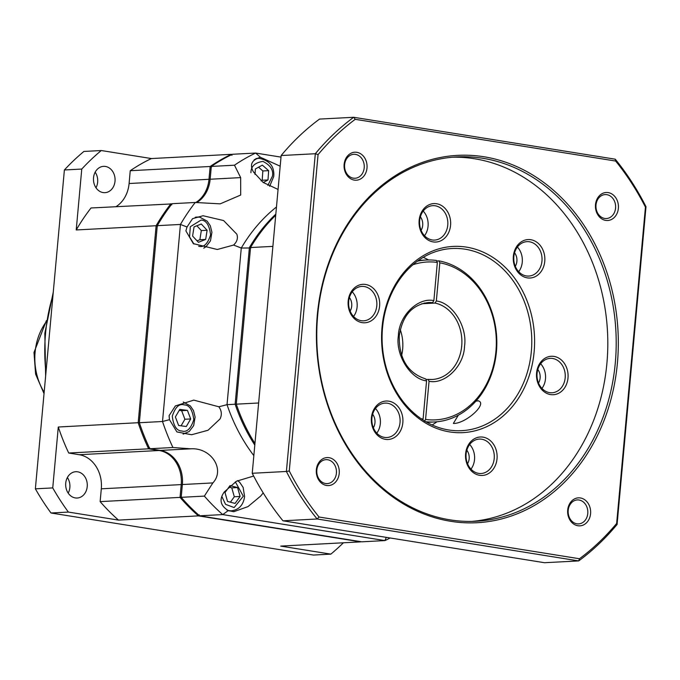 <?xml version="1.0" encoding="UTF-8"?>
<svg xmlns="http://www.w3.org/2000/svg" width="680" height="680" viewBox="0 0 680 680"><rect width="100%" height="100%" fill="white"/><g stroke="black" fill="none" stroke-linecap="round" stroke-linejoin="round"><path stroke-width="1.02" d="M67.379 477.521A13.175 10.803 -93 0 1 69.853 487.509A13.175 10.803 -93 0 1 68.204 493.136M87.227 486.591A13.175 10.803 -93 0 1 77.18 498.023A13.175 10.803 -93 0 1 65.73 483.148A13.175 10.803 -93 0 1 75.786 471.716A13.175 10.803 -93 0 1 87.227 486.591M95.174 172.159A13.175 10.803 -93 0 1 97.648 182.155A13.175 10.803 -93 0 1 95.999 187.773M115.013 181.228A13.175 10.803 -93 0 1 104.966 192.669A13.175 10.803 -93 0 1 93.525 177.786A13.175 10.803 -93 0 1 103.572 166.353A13.175 10.803 -93 0 1 115.013 181.228M139.621 422.628L58.284 427.014L52.742 487.909L35.368 488.827A243.227 199.487 87 0 0 51 512.992L313.471 555.05L330.846 554.132L280.712 546.1L360.621 541.875L198.407 515.873L199.291 514.879M181.5 496.987L180.047 497.394A207.757 170.391 87 0 0 198.407 515.873L118.498 520.106L68.374 512.074L51 512.992M182.359 484.679L181.212 484.594L180.047 497.394L100.138 501.619A207.757 170.391 87 0 0 118.498 520.106M100.138 501.619L101.303 488.818L181.212 484.594A30.405 24.939 87 0 0 159.154 450.491L159.298 450.262M149.702 447.831L148.614 448.8L159.154 450.491L79.246 454.716L68.714 453.024L148.614 448.8A207.757 170.391 87 0 1 138.193 422.781L156.119 225.726L157.505 226.083M171.819 204.791L170.918 203.754A207.757 170.391 87 0 0 156.119 225.726L76.219 229.959L81.761 169.056L64.388 169.975L35.368 488.827M171.904 203.915L91.009 207.978A207.757 170.391 87 0 0 76.219 229.959M195.806 202.504A30.405 24.939 87 0 0 208.998 179.291L210.145 179.375M211.522 167.101L210.162 166.489L208.998 179.291L129.089 183.515L130.254 170.714L210.162 166.489A207.757 170.391 87 0 1 231.31 154.334L232.075 154.453M232.007 155.338L231.31 154.334L151.402 158.559A207.757 170.391 87 0 0 130.254 170.714M101.303 488.818A30.405 24.939 87 0 0 79.246 454.716M58.284 427.014A207.757 170.391 87 0 0 68.714 453.024M116.025 206.66A30.405 24.939 87 0 0 129.089 183.515M151.402 158.559L101.269 150.526L83.903 151.444A243.227 199.487 87 0 0 64.388 169.975M330.846 554.132A243.227 199.487 87 0 0 343.392 542.784M52.742 487.909A243.227 199.487 87 0 0 68.374 512.074M101.269 150.526A243.227 199.487 87 0 0 81.761 169.056M421.005 418.633A79.05 64.829 87 0 0 423.087 419.058L426.564 380.876C410.397 379.151 395.309 354.926 398.387 335.631C398.854 315.928 417.86 297.16 433.874 300.594L437.342 262.412L436.373 260.466A81.073 66.496 -93 0 0 426.012 260.032A81.073 66.496 -93 0 0 417.384 261.188M424.091 303.11L432.531 302.668L433.874 300.594M390.175 537.982A207.757 170.391 -93 0 1 384.94 540.583L222.725 514.59L228.284 510.569C220.269 505.656 218.934 499.452 224.29 491.946L236.445 481.236L253.24 476.162M228.284 510.569L233.792 511.692L247.996 506.6L260.712 496.009L263.202 492.881M253.844 455.634A164.178 134.648 -93 0 1 227.035 404.659L218.867 406.784C221.697 410.788 222.079 414.851 220.014 418.982L208.029 430.253L191.607 434.75L176.91 431.927L169.49 419.679L162.511 421.498L139.349 422.722L157.284 225.667A207.757 170.391 -93 0 1 172.074 203.694L195.237 202.47L220.184 203.856L240.686 195.041L240.66 177.616L234.481 165.206L211.319 166.43A207.757 170.391 -93 0 1 232.466 154.275L255.629 153.051L281.01 157.114M218.867 406.784L193.792 400.12L175.389 405.918L169.09 415.684L169.49 419.679M386.308 537.361L384.94 540.583L361.777 541.815L199.563 515.814A207.757 170.391 -93 0 1 181.203 497.327L182.368 484.534A30.405 24.939 -93 0 0 160.31 450.423L190.816 448.817L172.932 447.517A207.757 170.391 -93 0 1 162.511 421.498L180.446 224.442L187.025 226.993L192.559 218.679L203.056 215.738L223.584 220.541L236.835 234.2C238.161 238.161 237.082 241.782 233.588 245.055L241.281 248.038L227.035 404.659L235.135 404.226A164.178 134.648 -93 0 0 254.804 445.085M187.025 226.993L185.904 230.902L193.316 243.619L217.285 249.492L233.588 245.055M278.069 189.44L263.16 182.444L253.419 171.887C249.399 164.756 251.736 159.885 260.44 157.284L255.629 153.051A207.757 170.391 -93 0 0 234.481 165.206M426.326 379.423L432.335 379.457A38.514 31.586 -93 0 1 428.281 379.346M401.625 355.478A38.514 31.586 87 0 0 402.653 349.154A38.514 31.586 87 0 0 400.256 329.613M436.628 260.984L438.846 260.865A81.073 66.496 -93 0 1 496.434 351.594A81.073 66.496 -93 0 1 434.579 421.957A81.073 66.496 -93 0 1 425.875 421.727M422.654 419.73L423.087 419.058M160.31 450.423L149.779 448.74A207.757 170.391 -93 0 1 139.349 422.722M211.319 166.43L210.154 179.231A30.405 24.939 -93 0 1 196.749 202.572M181.203 497.327L204.365 496.102A207.757 170.391 -93 0 0 222.725 514.59L199.563 515.814M204.365 496.102L212.874 482.919L182.368 484.534M190.816 448.817C211.081 447.465 225.42 469.455 212.874 482.919M172.932 447.517L149.779 448.74M195.237 202.47A207.757 170.391 -93 0 0 180.446 224.442L157.284 225.667M250.775 247.971L241.281 248.038A164.178 134.648 -93 0 1 276.471 207M280.185 166.192L260.44 157.284M275.817 214.141A164.178 134.648 -93 0 0 249.39 247.613L235.135 404.226L236.564 404.073M254.949 443.454A164.178 134.648 -93 0 1 236.3 404.166L250.546 247.554A164.178 134.648 -93 0 1 275.714 215.288M258.629 402.985L236.3 404.166M272.884 246.373L250.546 247.554M230.061 485.613L237.575 487.552L240.108 496.451L235.084 503.404L227.536 501.458L225.012 492.558L229.968 485.698M186.294 426.504L178.636 425.501L175.381 416.942L179.783 409.385L187.433 410.388L190.689 418.948L186.294 426.504M198.416 242.309L192.593 236.053L194.038 226.899L201.288 224L207.111 230.265L205.666 239.419L198.416 242.309M254.992 174.454L255.382 168.929L262.344 165.138L268.642 170.655L267.988 179.962L263.271 182.529M230.393 502.197L234.311 496.757L240.108 496.451M234.311 496.757L231.786 487.858L237.575 487.552M231.786 487.858L228.93 487.127M181.076 425.825L184.9 419.254L190.689 418.948M184.9 419.254L181.645 410.695L187.433 410.388M181.645 410.695L179.206 410.38M197.055 240.848L199.877 239.725L205.666 239.419M199.877 239.725L201.314 230.571L207.111 230.265M201.314 230.571L196.86 225.769M261.094 180.863L262.191 180.268L267.988 179.962M262.191 180.268L262.854 170.96L268.642 170.655M262.854 170.96L258.561 167.203M426.564 380.876L425.756 378.947C407.804 373.159 398.964 358.802 399.253 335.877C402.348 315.877 412.021 304.767 428.264 302.541A38.514 31.586 -93 0 1 432.531 302.668M428.069 379.329L429.046 381.276L425.57 419.45L424.226 421.524M438.846 260.865L439.824 262.811L436.348 300.993L435.013 303.059L421.702 303.764M437.342 262.412A79.05 64.829 87 0 0 412.87 264.775M425.57 419.45A79.05 64.829 87 0 0 495.941 351.271A79.05 64.829 87 0 0 439.824 262.811M436.348 300.993C452.514 302.71 467.602 326.944 464.525 346.23C464.058 365.933 445.052 384.71 429.046 381.276M475.915 401.149L478.652 400.8M477.81 400.758C488.427 402.824 466.956 422.9 454.146 423.462L453.373 423.427L458.32 415.2M382.534 327.666A91.213 74.809 -93 0 1 452.115 248.506A91.213 74.809 -93 0 1 531.335 351.509A91.213 74.809 -93 0 1 461.754 430.67A91.213 74.809 -93 0 1 382.534 327.666M428.485 259.955A91.213 74.809 87 0 0 423.257 257.32M382.032 327.335A93.236 76.466 -93 0 1 466.506 247.129A93.236 76.466 -93 0 1 534.149 351.713A93.236 76.466 -93 0 1 449.684 431.919A93.236 76.466 -93 0 1 382.032 327.335M514.573 252.764A10.642 8.729 -93 0 1 516.894 261.29A10.642 8.729 -93 0 1 515.287 266.313M537.803 369.478A10.642 8.729 -93 0 1 540.124 377.995A10.642 8.729 -93 0 1 538.517 383.019M466.837 450.202A10.642 8.729 -93 0 1 469.158 458.728A10.642 8.729 -93 0 1 467.551 463.752M372.64 414.23A10.642 8.729 -93 0 1 374.96 422.748A10.642 8.729 -93 0 1 373.354 427.779M349.409 297.525A10.642 8.729 -93 0 1 351.73 306.043A10.642 8.729 -93 0 1 350.124 311.075M420.376 216.793A10.642 8.729 -93 0 1 422.697 225.309A10.642 8.729 -93 0 1 421.09 230.341M617.406 363.077A183.94 150.858 87 0 0 483.947 156.757A183.94 150.858 87 0 0 317.313 314.984A183.94 150.858 87 0 0 450.772 521.313A183.94 150.858 87 0 0 617.406 363.077M615.298 362.925A182.418 149.617 87 0 0 456.85 156.918A182.418 149.617 87 0 0 317.679 315.231A182.418 149.617 87 0 0 476.127 521.245A182.418 149.617 87 0 0 615.298 362.925M339.218 473.408A14.025 11.5 87 0 0 329.043 457.683A14.025 11.5 87 0 0 316.344 469.736A14.025 11.5 87 0 0 326.519 485.469A14.025 11.5 87 0 0 339.218 473.408M336.404 473.204A11.993 9.835 87 0 0 325.983 459.654A11.993 9.835 87 0 0 316.837 470.067A11.993 9.835 87 0 0 327.258 483.608A11.993 9.835 87 0 0 336.404 473.204M618.375 208.327A14.025 11.5 87 0 0 608.2 192.601A14.025 11.5 87 0 0 595.501 204.663A14.025 11.5 87 0 0 605.667 220.388A14.025 11.5 87 0 0 618.375 208.327M615.562 208.123A11.993 9.835 87 0 0 605.14 194.582A11.993 9.835 87 0 0 595.994 204.994A11.993 9.835 87 0 0 606.415 218.535A11.993 9.835 87 0 0 615.562 208.123M590.58 513.689A14.025 11.5 87 0 0 580.414 497.964A14.025 11.5 87 0 0 567.707 510.025A14.025 11.5 87 0 0 577.881 525.75A14.025 11.5 87 0 0 590.58 513.689M587.775 513.485A11.993 9.835 87 0 0 577.354 499.936A11.993 9.835 87 0 0 568.2 510.348A11.993 9.835 87 0 0 578.62 523.898A11.993 9.835 87 0 0 587.775 513.485M367.004 168.045A14.025 11.5 87 0 0 356.83 152.32A14.025 11.5 87 0 0 344.131 164.381A14.025 11.5 87 0 0 354.305 180.106A14.025 11.5 87 0 0 367.004 168.045M364.2 167.841A11.993 9.835 87 0 0 353.778 154.3A11.993 9.835 87 0 0 344.624 164.704A11.993 9.835 87 0 0 355.045 178.254A11.993 9.835 87 0 0 364.2 167.841M452.659 157.207A182.418 149.617 -93 0 1 606.9 363.375A182.418 149.617 -93 0 1 471.929 521.399M402.832 422.773A19.252 15.793 87 0 0 388.866 401.175A19.252 15.793 87 0 0 371.416 417.741A19.252 15.793 87 0 0 385.39 439.339A19.252 15.793 87 0 0 402.832 422.773M400.019 422.569A17.229 14.127 87 0 0 385.058 403.113A17.229 14.127 87 0 0 371.918 418.064A17.229 14.127 87 0 0 386.877 437.521A17.229 14.127 87 0 0 400.019 422.569M497.029 458.745A19.252 15.793 87 0 0 483.063 437.146A19.252 15.793 87 0 0 465.613 453.713A19.252 15.793 87 0 0 479.587 475.312A19.252 15.793 87 0 0 497.029 458.745M494.215 458.541A17.229 14.127 87 0 0 479.256 439.085A17.229 14.127 87 0 0 466.114 454.036A17.229 14.127 87 0 0 481.075 473.501A17.229 14.127 87 0 0 494.215 458.541M544.765 261.307A19.252 15.793 87 0 0 530.799 239.708A19.252 15.793 87 0 0 513.349 256.275A19.252 15.793 87 0 0 527.323 277.874A19.252 15.793 87 0 0 544.765 261.307M541.96 261.103A17.229 14.127 87 0 0 526.991 241.647A17.229 14.127 87 0 0 513.851 256.606A17.229 14.127 87 0 0 528.81 276.063A17.229 14.127 87 0 0 541.96 261.103M450.568 225.335A19.252 15.793 87 0 0 436.602 203.737A19.252 15.793 87 0 0 419.152 220.303A19.252 15.793 87 0 0 433.126 241.901A19.252 15.793 87 0 0 450.568 225.335M447.763 225.131A17.229 14.127 87 0 0 432.795 205.674A17.229 14.127 87 0 0 419.653 220.626A17.229 14.127 87 0 0 434.613 240.082A17.229 14.127 87 0 0 447.763 225.131M567.995 378.021A19.252 15.793 87 0 0 554.03 356.422A19.252 15.793 87 0 0 536.579 372.98A19.252 15.793 87 0 0 550.553 394.578A19.252 15.793 87 0 0 567.995 378.021M565.182 377.817A17.229 14.127 87 0 0 550.222 358.36A17.229 14.127 87 0 0 537.081 373.311A17.229 14.127 87 0 0 552.041 392.768A17.229 14.127 87 0 0 565.182 377.817M379.601 306.068A19.252 15.793 87 0 0 365.636 284.469A19.252 15.793 87 0 0 348.185 301.036A19.252 15.793 87 0 0 362.159 322.635A19.252 15.793 87 0 0 379.601 306.068M376.788 305.864A17.229 14.127 87 0 0 361.828 286.407A17.229 14.127 87 0 0 348.687 301.359A17.229 14.127 87 0 0 363.647 320.815A17.229 14.127 87 0 0 376.788 305.864M518.712 271.702A17.229 14.127 87 0 0 522.265 262.149A17.229 14.127 87 0 0 517.404 247.052M541.943 388.407A17.229 14.127 87 0 0 545.496 378.853A17.229 14.127 87 0 0 540.634 363.757M470.976 469.14A17.229 14.127 87 0 0 474.529 459.587A17.229 14.127 87 0 0 469.667 444.49M376.779 433.168A17.229 14.127 87 0 0 380.332 423.615A17.229 14.127 87 0 0 375.471 408.51M353.549 316.464A17.229 14.127 87 0 0 357.102 306.909A17.229 14.127 87 0 0 352.24 291.805M424.515 235.73A17.229 14.127 87 0 0 428.069 226.176A17.229 14.127 87 0 0 423.207 211.072M544.535 562.717L282.974 520.803A258.434 211.947 -93 0 1 252.237 473.28L281.154 155.533A258.434 211.947 -93 0 1 319.532 119.085L353.702 117.283L355.249 119.323L615.655 161.049A256.402 210.29 -93 0 1 645.439 207.094L616.649 523.438A256.402 210.29 -93 0 1 579.462 558.748L319.056 517.021L317.144 518.993L578.697 560.915L544.535 562.717M282.974 520.803L317.144 518.993A258.434 211.947 -93 0 1 286.399 471.469L252.237 473.28M281.154 155.533L315.316 153.731A258.434 211.947 -93 0 1 353.702 117.283L615.255 159.196A258.434 211.947 -93 0 1 646 206.72L617.083 524.467A258.434 211.947 -93 0 1 578.697 560.915L579.462 558.748M318.061 154.632L315.316 153.731L286.399 471.469L289.272 470.976L318.061 154.632A256.402 210.29 -93 0 1 355.249 119.323M617.083 524.467L616.649 523.438M646 206.72L645.439 207.094M615.255 159.196L615.655 161.049M319.056 517.021A256.402 210.29 -93 0 1 289.272 470.976M432.131 424.949A91.213 74.809 87 0 0 437.044 421.77M53.014 294.993A162.155 132.991 87 0 0 45.569 333.157A162.155 132.991 87 0 0 45.951 372.572M46.231 321.801A55.743 45.713 87 0 0 35.096 352.214A55.743 45.713 87 0 0 44.157 392.292M235.356 481.865L243.304 496.23L234.132 507.569L225.548 504.348L221.926 496.629M184.22 404.889C189.371 404.966 192.559 409.887 193.783 419.671C190.842 428.782 186.864 432.556 181.849 431.001C176.698 430.933 173.51 426.003 172.286 416.228C175.227 407.116 179.206 403.333 184.22 404.889M193.936 244.026L189.542 236.861L190.315 226.712L201.042 220.099C206.184 220.175 209.372 225.097 210.596 234.88C207.655 243.993 203.677 247.767 198.662 246.211M250.937 172.72C250.886 166.447 254.864 162.673 262.871 161.389C270.419 165.163 273.606 170.094 272.433 176.162L267.869 185.402M195.168 217.37A16.218 13.303 -93 0 1 197.26 217.056A16.218 13.303 -93 0 1 199.58 217.183M254.133 159.808A16.218 13.303 -93 0 1 259.089 158.346L256.071 158.499M435.013 303.059A38.514 31.586 -93 0 1 461.712 346.026A38.514 31.586 -93 0 1 432.335 379.457M210.154 179.231L240.66 177.616M228.956 510.935L231.676 510.79A16.218 13.303 -93 0 1 226.856 509.966M45.636 376.048L44.837 333.319L53.278 292.051M44.038 393.601L35.598 374.127L34 352.461L46.427 320.569M231.676 510.79C239.088 509.677 243.398 504.942 244.596 496.596L243.134 487.398L239.666 482.281L237.626 480.607M183.124 434.137L189.21 431.511L193.656 425.637L195.109 417.052L193.477 410.55L190.34 405.926L183.251 402.033M203.754 248.166L206.031 246.721L210.469 240.848L211.922 232.262L210.298 225.76L207.162 221.136L199.784 217.192L195.789 217.132M269.646 186.32L273.725 176.536C274.593 166.541 269.714 160.471 259.089 158.346M426.998 422.356L434.579 421.957M418.429 260.431L426.012 260.032"/></g></svg>
